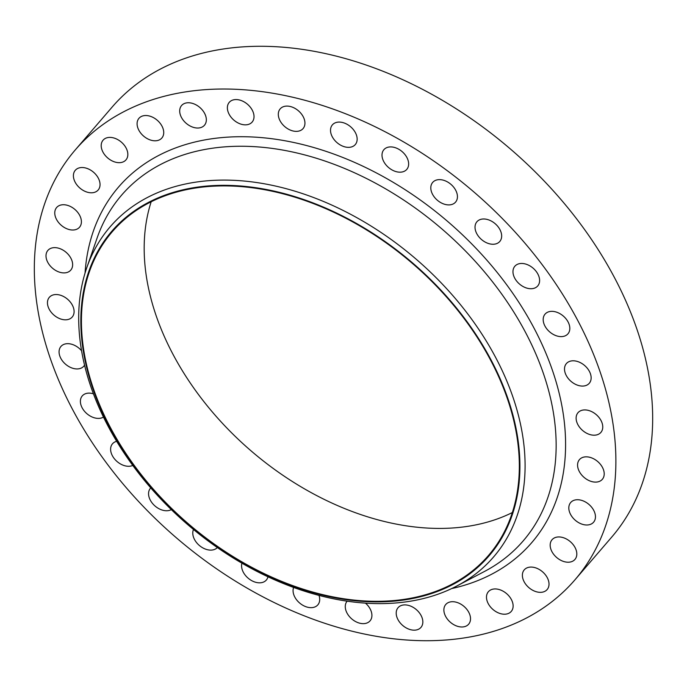 <?xml version="1.0" encoding="UTF-8"?>
<svg xmlns="http://www.w3.org/2000/svg" width="687" height="687" viewBox="0 0 687 687"><rect width="100%" height="100%" fill="white"/><g stroke="black" fill="none" stroke-linecap="round" stroke-linejoin="round"><path stroke-width="1.03" d="M102.947 152.076A15.097 10.451 -139.3 0 0 125.97 159.882A15.097 10.451 -139.3 0 0 126.09 147.988A15.097 10.451 -139.3 0 0 103.076 140.182A15.097 10.451 -139.3 0 0 102.947 152.076M75.149 182.201A15.097 10.451 -139.3 0 0 98.164 190.007A15.097 10.451 -139.3 0 0 98.293 178.113A15.097 10.451 -139.3 0 0 75.278 170.307A15.097 10.451 -139.3 0 0 75.149 182.201M56.514 219.419A15.097 10.451 -139.3 0 0 79.529 227.225A15.097 10.451 -139.3 0 0 79.658 215.332A15.097 10.451 -139.3 0 0 56.635 207.526A15.097 10.451 -139.3 0 0 56.514 219.419M47.755 262.314A15.097 10.451 -139.3 0 0 70.77 270.12A15.097 10.451 -139.3 0 0 70.89 258.226A15.097 10.451 -139.3 0 0 47.875 250.42A15.097 10.451 -139.3 0 0 47.755 262.314M49.206 309.227A15.097 10.451 -139.3 0 0 72.221 317.025A15.097 10.451 -139.3 0 0 72.35 305.131A15.097 10.451 -139.3 0 0 49.335 297.325A15.097 10.451 -139.3 0 0 49.206 309.227M81.573 350.765A15.097 10.451 -139.3 0 0 60.945 346.454A15.097 10.451 -139.3 0 0 60.817 358.348A15.097 10.451 -139.3 0 0 83.831 366.154A15.097 10.451 -139.3 0 0 84.553 365.158M93.432 393.823A15.097 10.451 -139.3 0 0 82.268 395.91A15.097 10.451 -139.3 0 0 82.139 407.803A15.097 10.451 -139.3 0 0 103.454 417.069M116.661 441.312A15.097 10.451 -139.3 0 0 112.488 443.802A15.097 10.451 -139.3 0 0 112.359 455.696A15.097 10.451 -139.3 0 0 132.771 465.434M150.762 487.916A15.097 10.451 -139.3 0 0 150.427 488.268A15.097 10.451 -139.3 0 0 150.307 500.162A15.097 10.451 -139.3 0 0 171.303 509.608M193.485 529.488A15.097 10.451 -139.3 0 0 194.524 539.518A15.097 10.451 -139.3 0 0 217.332 547.565M241.918 563.194A15.097 10.451 -139.3 0 0 243.318 572.237A15.097 10.451 -139.3 0 0 266.333 580.043A15.097 10.451 -139.3 0 0 267.964 576.805M293.598 587.454A15.097 10.451 -139.3 0 0 294.809 597.063A15.097 10.451 -139.3 0 0 317.832 604.869A15.097 10.451 -139.3 0 0 319.008 595.414M347.124 601.185A15.097 10.451 -139.3 0 0 347.021 613.053A15.097 10.451 -139.3 0 0 370.044 620.859A15.097 10.451 -139.3 0 0 370.164 608.965A15.097 10.451 -139.3 0 0 365.493 603.152M397.953 619.58A15.097 10.451 -139.3 0 0 420.968 627.386A15.097 10.451 -139.3 0 0 421.088 615.492A15.097 10.451 -139.3 0 0 398.074 607.686A15.097 10.451 -139.3 0 0 397.953 619.58M445.631 616.394A15.097 10.451 -139.3 0 0 468.646 624.2A15.097 10.451 -139.3 0 0 468.774 612.306A15.097 10.451 -139.3 0 0 445.751 604.5A15.097 10.451 -139.3 0 0 445.631 616.394M488.234 603.624A15.097 10.451 -139.3 0 0 511.248 611.43A15.097 10.451 -139.3 0 0 511.377 599.536A15.097 10.451 -139.3 0 0 488.363 591.73A15.097 10.451 -139.3 0 0 488.234 603.624M524.129 581.752A15.097 10.451 -139.3 0 0 547.144 589.558A15.097 10.451 -139.3 0 0 547.264 577.664A15.097 10.451 -139.3 0 0 524.25 569.858A15.097 10.451 -139.3 0 0 524.129 581.752M551.927 551.627A15.097 10.451 -139.3 0 0 574.942 559.433A15.097 10.451 -139.3 0 0 575.062 547.539A15.097 10.451 -139.3 0 0 552.047 539.733A15.097 10.451 -139.3 0 0 551.927 551.627M570.562 514.408A15.097 10.451 -139.3 0 0 593.577 522.214A15.097 10.451 -139.3 0 0 593.705 510.321A15.097 10.451 -139.3 0 0 570.691 502.515A15.097 10.451 -139.3 0 0 570.562 514.408M579.321 471.514A15.097 10.451 -139.3 0 0 602.336 479.32A15.097 10.451 -139.3 0 0 602.465 467.426A15.097 10.451 -139.3 0 0 579.45 459.62A15.097 10.451 -139.3 0 0 579.321 471.514M577.87 424.609A15.097 10.451 -139.3 0 0 600.885 432.415A15.097 10.451 -139.3 0 0 601.013 420.521A15.097 10.451 -139.3 0 0 577.99 412.715A15.097 10.451 -139.3 0 0 577.87 424.609M566.26 375.48A15.097 10.451 -139.3 0 0 589.274 383.286A15.097 10.451 -139.3 0 0 589.394 371.392A15.097 10.451 -139.3 0 0 566.38 363.586A15.097 10.451 -139.3 0 0 566.26 375.48M544.937 326.024A15.097 10.451 -139.3 0 0 567.951 333.83A15.097 10.451 -139.3 0 0 568.072 321.937A15.097 10.451 -139.3 0 0 545.057 314.131A15.097 10.451 -139.3 0 0 544.937 326.024M514.718 278.141A15.097 10.451 -139.3 0 0 537.732 285.947A15.097 10.451 -139.3 0 0 537.861 274.053A15.097 10.451 -139.3 0 0 514.846 266.247A15.097 10.451 -139.3 0 0 514.718 278.141M476.769 233.666A15.097 10.451 -139.3 0 0 499.784 241.472A15.097 10.451 -139.3 0 0 499.913 229.578A15.097 10.451 -139.3 0 0 476.898 221.772A15.097 10.451 -139.3 0 0 476.769 233.666M432.552 194.309A15.097 10.451 -139.3 0 0 455.567 202.115A15.097 10.451 -139.3 0 0 455.687 190.222A15.097 10.451 -139.3 0 0 432.673 182.416A15.097 10.451 -139.3 0 0 432.552 194.309M383.758 161.591A15.097 10.451 -139.3 0 0 406.773 169.397A15.097 10.451 -139.3 0 0 406.893 157.503A15.097 10.451 -139.3 0 0 383.878 149.697A15.097 10.451 -139.3 0 0 383.758 161.591M332.268 136.765A15.097 10.451 -139.3 0 0 355.282 144.571A15.097 10.451 -139.3 0 0 355.402 132.677A15.097 10.451 -139.3 0 0 332.388 124.871A15.097 10.451 -139.3 0 0 332.268 136.765M280.056 120.775A15.097 10.451 -139.3 0 0 303.07 128.581A15.097 10.451 -139.3 0 0 303.19 116.687A15.097 10.451 -139.3 0 0 280.176 108.881A15.097 10.451 -139.3 0 0 280.056 120.775M229.132 114.257A15.097 10.451 -139.3 0 0 252.146 122.063A15.097 10.451 -139.3 0 0 252.266 110.16A15.097 10.451 -139.3 0 0 229.252 102.354A15.097 10.451 -139.3 0 0 229.132 114.257M138.843 130.212A15.097 10.451 -139.3 0 0 161.857 138.01A15.097 10.451 -139.3 0 0 161.977 126.116A15.097 10.451 -139.3 0 0 138.963 118.31A15.097 10.451 -139.3 0 0 138.843 130.212M181.445 117.434A15.097 10.451 -139.3 0 0 204.46 125.24A15.097 10.451 -139.3 0 0 204.589 113.346A15.097 10.451 -139.3 0 0 181.574 105.54A15.097 10.451 -139.3 0 0 181.445 117.434M512.339 512.554A248.17 171.767 40.7 0 1 172.978 354.294A248.17 171.767 40.7 0 1 151.174 201.746M490.527 360.005A248.17 171.767 40.7 0 1 488.483 555.482A248.17 171.767 40.7 0 1 110.238 427.211A248.17 171.767 40.7 0 1 112.273 231.725A248.17 171.767 40.7 0 1 490.527 360.005M109.731 427.297A248.831 172.222 40.7 0 1 191.544 188.058A248.831 172.222 40.7 0 1 491.033 359.911A248.831 172.222 40.7 0 1 409.212 599.15A248.831 172.222 40.7 0 1 109.731 427.297M108.048 426.112A252.988 175.108 40.7 0 1 86.794 267.681A252.988 175.108 40.7 0 1 274.242 185.765A252.988 175.108 40.7 0 1 495.722 357.601A252.988 175.108 40.7 0 1 456.735 586.045A252.988 175.108 40.7 0 1 108.048 426.112M72.582 409.495A329.58 228.118 40.7 0 1 75.295 149.886A329.58 228.118 40.7 0 1 577.63 320.245A329.58 228.118 40.7 0 1 574.925 579.854A329.58 228.118 40.7 0 1 72.582 409.495M75.295 149.886L112.075 107.146A329.58 228.118 40.7 0 1 614.418 277.505A329.58 228.118 40.7 0 1 611.705 537.114L574.925 579.854M456.735 586.045L484.558 571.412A264.959 183.395 -139.3 0 0 525.392 332.165A264.959 183.395 -139.3 0 0 293.426 152.188A264.959 183.395 -139.3 0 0 97.116 237.977L86.794 267.681M85.051 273.057A272.559 188.65 40.7 0 1 270.197 138.516A272.559 188.65 40.7 0 1 533.945 327.965A272.559 188.65 40.7 0 1 451.677 588.57"/></g></svg>
